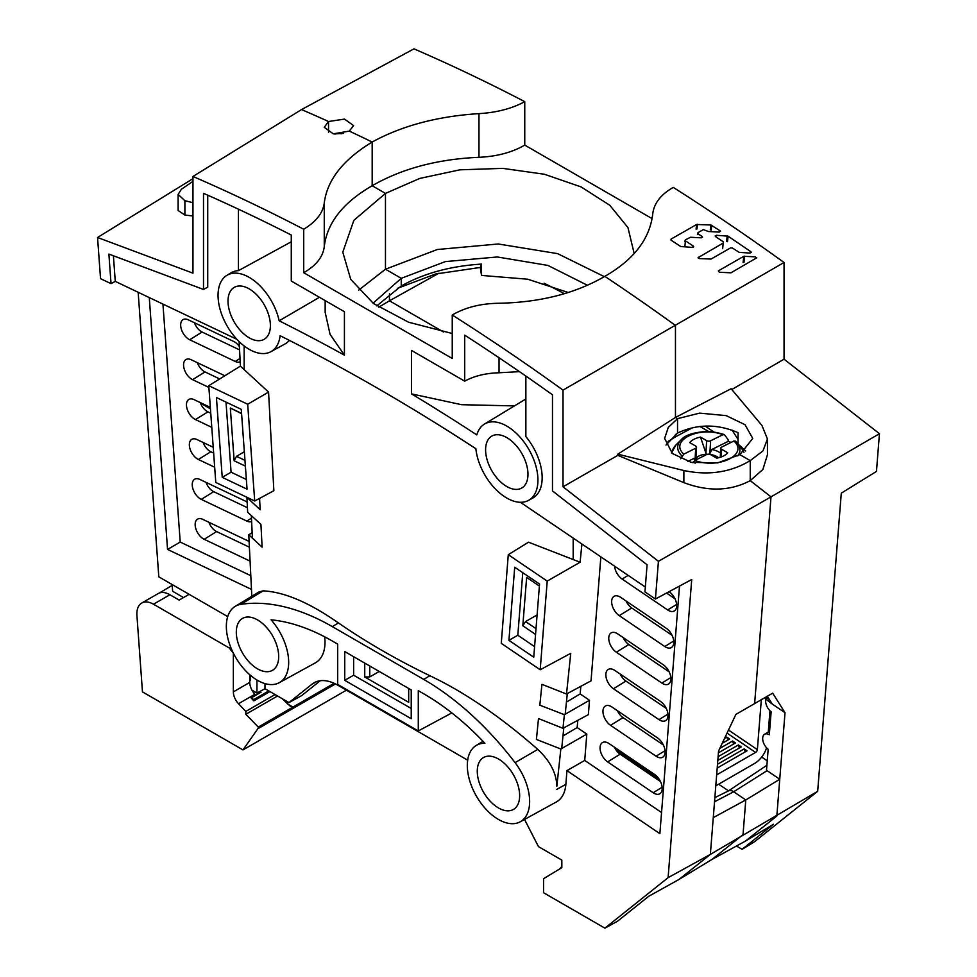<?xml version="1.0" encoding="UTF-8"?>
<svg xmlns="http://www.w3.org/2000/svg" width="977" height="977" viewBox="0 0 977 977"><rect width="100%" height="100%" fill="white"/><g stroke="black" fill="none" stroke-linecap="round" stroke-linejoin="round"><path stroke-width="1.47" d="M720.501 453.084A14.911 7.987 3.3 0 0 718.803 451.936A14.911 7.987 3.3 0 0 711.781 449.53L728.317 441.299A37.016 19.833 -176.7 0 1 731.016 442.447M728.317 441.299L728.073 439.601L724.58 434.863L722.943 434.667L710.621 440.798A2.821 1.514 -176.7 0 1 706.64 440.639L700.497 437.098A20.664 11.065 3.3 0 0 689.725 442.63L695.709 446.074A2.821 1.514 -176.7 0 1 696.54 447.234A2.821 1.514 -176.7 0 1 695.722 448.211L683.815 454.146L680.676 458.775M724.58 434.863L722.943 434.667C699.117 425.642 668.744 440.627 683.815 454.146M711.781 449.53L709.534 454.39M706.444 454.671L700.497 437.098M695.013 460.411L693.841 458.457A14.911 7.987 3.3 0 0 694.049 458.885A14.911 7.987 3.3 0 0 695.099 460.314M733.922 440.993C749.005 454.5 718.706 469.461 694.794 460.472L706.701 454.537A2.821 1.514 -176.7 0 1 710.682 454.708L716.666 458.152A20.664 11.065 3.3 0 0 727.755 452.803L721.612 449.261A2.821 1.514 -176.7 0 1 720.782 448.113A2.821 1.514 -176.7 0 1 721.6 447.124L733.922 440.993L735.559 441.189A31.154 16.694 -176.7 0 1 737.293 443.082L737.293 443.082A31.154 16.694 -176.7 0 1 737.782 455.905M743.924 452.266A36.528 19.564 3.3 0 0 741.824 448.809L735.559 441.189M692.864 462.683L694.794 460.472M687.832 461.449L693.841 458.457M685.072 240.953A1.282 0.794 5.4 0 0 685.317 241.893M697.578 233.686A1.282 0.794 5.4 0 0 697.822 234.627M716.654 774.883L755.563 752.424A2.345 1.233 124.2 0 0 757.37 749.64L761.352 699.324M769.961 710.78L768.276 732.042M766.566 747.808A16.45 8.634 -55.8 0 1 754.684 763.391L715.787 785.85M727.792 740.114L726.79 737.085L729.66 739.027L722.211 743.338M726.79 737.085L724.543 738.38M733.58 744.047L732.591 741.018L735.461 742.96L718.413 752.803M732.591 741.018L719.817 748.394M739.381 747.979L738.38 744.95L741.25 746.892L717.802 760.436M738.38 744.95L718.107 756.662M745.17 751.911L744.181 748.883L747.051 750.824L717.203 768.056M744.181 748.883L717.497 764.283M256.951 680.016L256.951 693.047L251.968 690.165M249.77 679.87L250.576 680.346L250.576 675.449M467.678 760.179L337.7 685.133A47.311 27.319 -120 0 0 314.338 682.63A47.311 27.319 -120 0 0 312.066 684.132L288.972 702.585L301.539 695.697L320.285 680.725M288.972 702.585L264.987 688.724L256.951 693.047M452.241 333.487L408.63 322.239L373.544 303.566L350.731 279.361L342.793 252.164L353.857 220.338L385.463 193.409L385.463 269.212L385.463 193.409L372.176 185.74L372.176 142.031A2115.168 1221.201 -120 0 0 349.314 131.101L333.316 133.849L324.242 127.291L328.541 121.514A2115.168 1221.201 -120 0 0 301.539 109.571A2115.168 1221.201 60 0 1 328.541 121.514L328.541 132.481L328.541 121.514L344.502 119.096L353.589 125.593L349.314 131.101A2115.168 1221.201 60 0 1 372.176 142.031L372.176 185.74C343.025 202.581 327.051 222.878 324.266 246.619C323.069 256.804 316.218 265.5 303.725 272.717L452.241 358.461L452.241 315.009C465.003 307.547 480.257 303.639 498.026 303.273C539.524 302.565 575.123 293.601 604.824 276.357A2115.168 1221.201 60 0 1 675.461 325.451A2115.168 1221.201 -120 0 0 604.824 276.357C633.865 259.674 649.839 238.864 652.734 213.939C653.979 203.338 660.818 194.496 673.275 187.401A2112.445 1219.626 -120 0 1 784.043 262.495L563.021 390.104A2112.445 1219.626 60 0 0 452.241 315.009M373.055 303.2L401.254 278.323L401.254 286.005L401.254 278.323L385.463 269.212L358.706 290.145M378.746 307.193L389.457 300.794L443.473 331.985L389.457 300.794L389.457 293.845L389.457 300.794L439.003 273.169M675.461 417.448L675.461 325.451L675.461 417.448L617.794 454.171L683.876 470.535C708.472 475.714 730.588 472.404 750.238 460.619L750.238 480.647L750.238 460.619L762.976 450.898L767.446 439.003L761.95 425.459L731.138 388.736L675.461 417.448L677.537 418.644L677.537 433.043L677.537 418.644L668.256 427.462L664.629 438.417L672.384 453.523L691.191 462.329L717.716 462.903L739.858 454.623L750.238 460.619L739.858 454.623L752.754 438.417L744.999 424.69L726.192 415.628L699.679 413.124L677.537 418.644L675.461 417.448M692.937 427.523L675.461 436.853L675.461 434.362L675.461 436.853L668.012 441.494M655.433 599.023L691.728 579.508L668.109 877.651L710.352 854.411L679.003 879.459L711.977 859.442L743.033 834.627L711.977 859.442L745.475 841.075L773.479 824.246L742.093 849.306L754.464 841.795L817.676 791.309L841.295 493.153L876.467 471.415L879.447 433.703L771.012 496.866L754.684 702.939L771.012 496.866L750.238 480.647L771.012 496.866L658.425 561.311L655.433 599.023L644.942 591.903L647.092 564.816L552.481 490.93L552.481 394.793A2097.546 1211.028 -120 0 0 464.71 335.16L464.71 381.164C474.248 375.95 485.691 373.153 499.039 372.774L519.459 371.651M728.537 790.857L718.632 784.213L728.537 790.857A9.404 5.422 60 0 1 733.69 791.761A9.404 5.422 -120 0 0 728.586 790.833A9.404 5.422 -120 0 0 728.537 790.857L766.896 765.284M745.475 841.075L776.837 816.027L779.744 779.243L745.781 799.955L733.69 791.761L745.781 799.955L743.033 834.627L745.781 799.955L713.271 817.627L718.547 751.081L735.889 714.407L772.673 693.169L785.019 712.697L772.355 704.112A47.116 27.197 -120 0 1 765.931 699.007A9.404 5.422 60 0 0 765.663 700.436A9.404 5.422 60 0 0 771.134 711.818L769.314 734.728A9.404 5.422 60 0 0 764.564 734.301L769.595 731.248M519.654 795.718A29.969 17.305 -120 0 0 506.697 765.687A29.969 17.305 -120 0 0 483.676 757.431A29.969 17.305 -120 0 0 477.277 771.256A29.969 17.305 -120 0 0 490.478 801.531A29.969 17.305 -120 0 0 513.633 809.322A29.969 17.305 -120 0 0 519.654 795.718M423.688 693.768L418.29 690.654L418.29 730.955L337.688 684.425L337.688 644.124L332.29 641.01A224.759 129.77 -120 0 0 271.081 619.821A44.063 25.439 60 0 1 288.667 662.357A44.063 25.439 60 0 1 279.263 682.679A44.063 25.439 60 0 1 245.398 670.527A44.063 25.439 60 0 1 226.346 626.367A44.063 25.439 60 0 1 235.201 606.363A44.063 25.439 60 0 1 240.892 604.336A242.381 139.943 60 0 1 332.29 626.611L423.688 679.381A242.381 139.943 60 0 1 515.087 762.634A44.063 25.439 60 0 1 529.632 801.47A44.063 25.439 60 0 1 520.228 821.804A44.063 25.439 60 0 1 486.375 809.652A44.063 25.439 60 0 1 467.311 765.492A44.063 25.439 60 0 1 476.165 745.475A44.063 25.439 60 0 1 484.885 743.265A224.759 129.77 -120 0 0 423.688 693.768M411.219 689.933L411.219 718.718L344.747 680.346L344.747 651.561L411.219 689.933M278.689 656.593A29.969 17.305 -120 0 0 265.732 626.562A29.969 17.305 -120 0 0 242.711 618.307A29.969 17.305 -120 0 0 236.312 632.131A29.969 17.305 -120 0 0 249.514 662.418A29.969 17.305 -120 0 0 272.668 670.21A29.969 17.305 -120 0 0 278.689 656.593M451.826 712.917L418.29 730.955M520.228 821.804L556.389 801.934A44.954 25.952 -120 0 0 565.866 784.336L566.953 770.621L659.878 833.662L679.503 586.078M668.109 877.651L604.897 928.15L543.554 892.734L543.554 878.702L561.836 867.661L561.836 860.114L538.461 846.619L524.539 819.434M264.987 688.724L264.987 683.607M138.16 292.282L158.811 576.833L227.714 616.609M149.273 297.57L167.555 549.428L251.48 589.4M279.263 682.679L315.424 662.821A44.954 25.952 -120 0 0 325.011 642.084A44.954 25.952 -120 0 0 324.901 638.811A44.954 25.952 -120 0 0 324.718 636.845M562.972 735.986L577.163 727.547L586.811 734.093L560.835 749.005L556.841 786.302C556.524 773.344 550.173 761.034 537.777 749.396C500.627 716.813 464.673 692.266 429.892 675.742L423.688 679.381M586.811 734.093L584.722 760.424L566.953 770.621M580.839 686.318L580.155 693.939L589.497 700.277L564.376 714.688L562.972 728.305L538.498 718.571L536.41 739.442L560.835 749.005M577.163 727.547L577.81 720.33M600.855 556.866L591.036 680.835L566.513 694.024L541.93 684.34L539.841 705.186L564.376 714.688M661.551 812.534L584.722 760.424M589.497 700.277L588.349 714.651L562.972 728.305M656.068 756.198A11.748 6.79 -120 0 0 662.809 757.151A11.748 6.79 -120 0 0 665.068 752.669A11.748 6.79 -120 0 0 657.521 737.916L611.993 707.03A11.748 6.79 -120 0 0 605.532 705.919A11.748 6.79 -120 0 0 602.992 710.56A11.748 6.79 -120 0 0 610.54 725.313L656.068 756.198L665.044 750.69M658.962 719.634A11.748 6.79 -120 0 0 665.703 720.586A11.748 6.79 -120 0 0 667.963 716.104A11.748 6.79 -120 0 0 660.415 701.352L614.887 670.466A11.748 6.79 -120 0 0 608.439 669.355A11.748 6.79 -120 0 0 605.887 673.996A11.748 6.79 -120 0 0 613.434 688.748L658.962 719.634L667.938 714.126M661.856 683.07A11.748 6.79 -120 0 0 668.598 684.022A11.748 6.79 -120 0 0 670.857 679.552A11.748 6.79 -120 0 0 663.31 664.8L617.782 633.914A11.748 6.79 -120 0 0 611.333 632.791A11.748 6.79 -120 0 0 608.781 637.431A11.748 6.79 -120 0 0 616.328 652.196L661.856 683.07L670.833 677.562M664.763 646.518A11.748 6.79 -120 0 0 671.504 647.47A11.748 6.79 -120 0 0 673.764 642.988A11.748 6.79 -120 0 0 666.204 628.235L620.676 597.35A11.748 6.79 -120 0 0 614.228 596.239A11.748 6.79 -120 0 0 611.675 600.879A11.748 6.79 -120 0 0 619.235 615.632L664.763 646.518L673.727 641.01M614.594 566.184A11.748 6.79 -120 0 0 622.129 579.068L667.657 609.953A11.748 6.79 -120 0 0 674.399 610.906A11.748 6.79 -120 0 0 676.658 606.424A11.748 6.79 -120 0 0 669.098 591.671L669.098 591.671M653.173 792.75A11.748 6.79 -120 0 0 659.915 793.703A11.748 6.79 -120 0 0 662.174 789.233A11.748 6.79 -120 0 0 654.614 774.48L609.086 743.595A11.748 6.79 -120 0 0 602.638 742.471A11.748 6.79 -120 0 0 600.086 747.112A11.748 6.79 -120 0 0 607.645 761.877L653.173 792.75L662.15 787.242M580.155 693.939L566.44 702.109M581.913 544.018L580.106 562.227L547.218 581.095L540.196 669.758L570.739 653.332L566.513 694.024M540.196 669.758L501.262 643.354L508.284 554.692L528.508 542.198L580.106 562.227M514.427 405.907L461.571 404.698L411.561 393.902A2123.986 1226.294 60 0 1 476.813 434.912A44.063 25.439 60 0 1 484.482 424.055A44.063 25.439 60 0 1 518.531 435.522A44.063 25.439 60 0 1 537.936 480.049A44.063 25.439 60 0 1 528.545 500.383A44.063 25.439 60 0 1 496.499 490.088A44.063 25.439 60 0 1 475.86 448.712A2106.363 1216.109 -120 0 0 280.106 335.697A44.063 25.439 60 0 1 270.959 351.659L286.31 343.232L289.522 340.448M244.152 345.943L244.152 369.611L268.565 392.107L247.682 404.234L254.716 501.006L215.783 482.467L208.76 385.695L247.682 404.234M254.716 501.006L273.853 490.71L268.565 392.107M251.822 596.288L248.769 534.773L262.117 547.144L260.932 524.393L247.657 512.241L246.937 497.342L260.163 509.774L259.577 498.392M332.29 626.611L338.421 622.923C309.404 602.626 284.319 591.928 263.167 590.853L258.99 591.94L235.201 606.363M338.421 622.923C366.216 642.109 396.711 659.707 429.892 675.742M645.333 587.03L520.399 502.288M508.284 554.692L547.218 581.095M533.747 657.203L539.548 584.075L514.708 567.234L508.919 640.35L533.747 657.203M534.59 646.64L517.81 635.258L508.919 640.35M517.81 635.258L522.768 572.693M539.389 586.078L526.64 577.431L522.805 625.768L535.555 634.415M537.094 614.948L525.565 621.567L536.007 628.651M525.565 621.567L522.805 625.768M528.545 500.383L532.746 498.075A44.173 25.5 -120 0 0 542.162 477.692A44.173 25.5 -120 0 0 525.858 436.597L525.858 376.06M270.959 351.659A44.063 25.439 60 0 1 237.093 339.52A44.063 25.439 60 0 1 218.042 295.359A44.063 25.439 60 0 1 226.896 275.343A44.063 25.439 60 0 1 279.166 320.798A2123.986 1226.294 60 0 1 344.417 355.152L330.055 334.317L325.158 312.274L325.158 300.598M319.43 297.289L279.166 320.798M291.268 241.807L238.437 270.653A44.173 25.5 -120 0 0 230.999 272.852L226.896 275.343M236.91 339.324L115.262 281.376L111.036 283.66L100.533 278.653L97.553 237.496L192.957 273.157L192.957 176.458L301.539 109.571L413.979 48.85A2112.445 1219.626 -120 0 1 524.759 101.657L524.759 145.109L652.099 218.628M162.939 304.079L180.22 542.064L250.796 575.685M167.555 549.428L180.22 542.064M247.169 502.202A11.748 6.79 -120 0 0 245.361 501.116L199.833 479.426A11.748 6.79 -120 0 0 194.826 479.145A11.748 6.79 -120 0 0 192.274 485.459A11.748 6.79 -120 0 0 201.286 499.381L246.802 521.071A11.748 6.79 -120 0 0 251.602 521.449M213.23 447.283L196.939 439.528A11.748 6.79 -120 0 0 191.932 439.247A11.748 6.79 -120 0 0 189.379 445.561A11.748 6.79 -120 0 0 198.38 459.483L214.684 467.238M210.336 407.385L194.044 399.617A11.748 6.79 -120 0 0 189.037 399.337A11.748 6.79 -120 0 0 186.485 405.65A11.748 6.79 -120 0 0 195.485 419.573L211.777 427.34M224.832 375.754L191.138 359.719A11.748 6.79 -120 0 0 186.143 359.438A11.748 6.79 -120 0 0 183.591 365.752A11.748 6.79 -120 0 0 192.591 379.662L208.883 387.429M239.389 346.542A11.748 6.79 -120 0 0 233.772 341.498L188.243 319.809A11.748 6.79 -120 0 0 183.236 319.528A11.748 6.79 -120 0 0 180.696 325.842A11.748 6.79 -120 0 0 189.697 339.764L235.225 361.453A11.748 6.79 -120 0 0 240.195 361.746M249.098 541.466A11.748 6.79 -120 0 0 248.256 541.026L202.727 519.337A11.748 6.79 -120 0 0 197.72 519.056A11.748 6.79 -120 0 0 195.18 525.37A11.748 6.79 -120 0 0 204.181 539.292L249.709 560.969A11.748 6.79 -120 0 0 250.075 561.14M239.121 341.571L240.427 366.119L208.76 385.695M244.152 369.611L240.427 366.119M222.231 477.35L247.059 489.172L241.27 409.363L216.43 397.541L222.231 477.35L231.085 472.196L226.005 402.097M246.351 479.475L231.085 472.196M241.551 413.369L230.328 408.02L234.15 460.778L245.386 466.127M241.575 413.686L230.328 408.02M244.348 451.74L236.471 456.32L244.971 460.362M236.471 456.32L234.15 460.778M252.151 532.685L248.769 534.773M247.437 507.735L213.707 491.663A11.138 6.424 60 0 1 206.037 482.382M213.658 453.12L210.812 451.765A11.138 6.424 60 0 1 203.143 442.483M210.751 413.21L207.918 411.854A11.138 6.424 60 0 1 200.248 402.573M219.691 378.942L205.011 371.944A11.138 6.424 60 0 1 197.354 362.675M239.56 349.876L202.117 332.046A11.138 6.424 60 0 1 194.447 322.764M249.379 547.181L216.601 531.573A11.138 6.424 60 0 1 208.931 522.292M210.434 408.826L200.419 403.037M195.18 324.498L195.07 323.057M192.957 178.681L97.553 237.496M183.517 597.558L172.636 591.28L172.147 584.527M192.957 215.978L184.897 215.062L178.119 210.47M192.957 202.703L184.897 200.712L178.119 194.411L181.417 189.233L192.957 181.38M192.957 176.458A2112.445 1219.626 60 0 1 303.725 229.253C316.182 221.632 323.021 212.864 324.266 202.947L324.266 246.619M524.759 101.657C512.009 108.581 496.756 112.563 478.974 113.625C437.501 116.275 401.901 125.752 372.176 142.031C343.135 159.666 327.173 179.976 324.266 202.947M563.021 390.104L563.021 486.802L617.794 455.355L617.794 454.171M665.996 445.06L677.537 433.043C697.248 423.884 717.411 423.749 738.026 432.664L738.026 443.998M617.794 455.355L683.863 482.638C708.13 491.797 730.246 491.138 750.238 480.647L762.878 469.473L767.446 454.781L767.446 439.003M563.021 486.802L658.425 561.311M817.676 791.309L710.352 854.411L713.271 817.627M666.265 708.435L625.939 681.079A11.138 6.424 60 0 1 620.273 674.13M660.476 781.551L620.151 754.195A11.138 6.424 60 0 1 614.484 747.246M663.371 744.999L623.045 717.631A11.138 6.424 60 0 1 617.379 710.694M679.003 879.459L648.838 896.202L617.464 921.262L604.897 928.15M543.554 878.702L559.784 868.871L561.836 866.404M561.836 867.637L559.784 868.871M364.739 663.102L364.739 676.963L408.691 702.329L408.691 688.467M364.739 676.963L369.77 676.927L379.235 671.468M408.642 688.443L408.691 702.329M411.219 708.472L353.625 675.217L353.625 656.678M353.625 675.217L344.747 680.346M369.77 665.996L369.77 676.927M207.722 195.18L207.722 287.153L203.497 289.448L203.497 193.312A2097.546 1211.028 -120 0 1 291.268 235.03L291.268 281.022L344.417 311.712L344.417 355.152M203.497 289.448L108.887 254.081L111.036 283.66M303.725 272.717L303.725 229.253M411.561 393.902L411.561 350.474L464.71 381.164M527.971 474.297A29.969 17.305 -120 0 0 515.013 444.266A29.969 17.305 -120 0 0 491.981 436.011A29.969 17.305 -120 0 0 485.593 449.823A29.969 17.305 -120 0 0 498.795 480.11A29.969 17.305 -120 0 0 521.95 487.902A29.969 17.305 -120 0 0 527.971 474.297M270.385 325.585A29.969 17.305 -120 0 0 257.427 295.555A29.969 17.305 -120 0 0 234.395 287.287A29.969 17.305 -120 0 0 228.007 301.111A29.969 17.305 -120 0 0 241.209 331.398A29.969 17.305 -120 0 0 264.364 339.19A29.969 17.305 -120 0 0 270.385 325.585M238.437 209.188L238.437 270.653M115.262 281.376L113.405 255.779M376.78 305.874L401.168 286.053M172.208 585.345L159.483 592.966M623.179 637.566A11.138 6.424 60 0 0 628.834 644.515L669.16 671.871M626.074 601.002A11.138 6.424 60 0 0 631.728 607.95L672.066 635.319M666.546 593.051L674.96 598.754M250.515 499.003L250.613 500.92M251.333 515.709L252.432 538.29M561.702 748.504L563.802 727.853M565.194 714.211L567.307 693.597M879.447 433.703L784.043 359.194L784.043 262.495M634.183 253.556L627.942 227.568L609.721 205.207L581.095 186.912L544.397 174.248L502.74 168.374L459.911 169.827L419.719 178.437L385.463 193.409L372.176 185.74C401.865 168.618 437.464 159.129 478.974 157.297C496.768 156.515 512.033 152.449 524.759 145.109M587.47 285.296L547.889 265.414L497.33 256.975L445.378 261.592L401.254 278.323L385.463 269.212L437.305 249.514L498.258 243.981L557.623 253.641L604.348 276.65M343.354 133.409L334.097 133.947M785.019 712.697L779.744 779.243L767.079 770.658A11.858 6.851 -120 0 0 766.505 770.279L768.166 749.298A9.404 5.422 60 0 1 762.695 737.916A9.404 5.422 60 0 1 764.564 734.301M767.25 760.827L761.669 757.077M731.797 389.53L784.043 359.194M745.707 450.971L738.197 444.23M732.005 430.051L738.026 439.357M708.936 431.675L699.886 426.448M714.089 432.139L705.15 426.082M739.833 446.306L739.907 445.5M756.393 258.282L755.477 256.841L743.802 256.304L718.376 270.837L719.292 272.265L730.979 272.803L756.76 257.794M722.662 248.72L723.322 241.832L723.334 242.955L698.079 257.659M723.322 241.832L715.53 236.593L716.41 235.286L728.109 236.178L750.934 251.761L750.043 253.067L739.259 252.384L732.384 247.999L730.588 247.889L711.048 259.052L699.361 258.587L698.445 257.183L698.323 258.197M715.152 235.945L715.53 236.593M751.301 252.42L750.934 251.761M696.076 229.168L696.613 224.502L710.865 224.979L720.098 230.792L719.219 232.099L708.41 231.525L703.355 229.595L698.005 232.648L698.018 233.759L702.182 236.532L701.303 237.826L690.495 237.264L685.512 239.792L685.524 240.904L693.328 246.082L692.449 247.389L680.737 246.534L671.114 240.183L671.101 239.072L671.114 240.183M693.707 246.729L693.328 246.082L693.182 247.279M696.613 224.502L671.101 239.072L670.979 240.086M720.476 231.439L720.098 230.792M698.018 233.759L698.005 232.648M702.561 237.167L702.182 236.532M684.901 246.314L685.512 239.792M397.297 288.398L435.559 274.012L480.293 267.454L481.514 275.429L481.514 264.083C450.348 266.086 423.591 273.389 401.254 286.005M481.514 275.429L527.739 279.214L568.296 292.514M480.293 267.454L481.514 264.083M544.116 283.22A722.687 417.24 180 0 1 564.364 293.711M767.043 696.222L768.984 699.288C766.359 697.444 765.345 697.346 765.931 699.007L765.821 697.859L767.458 696.87M742.093 849.306L736.438 846.033M257.952 692.51L261.03 692.217L251.089 697.957L253.849 699.556L268.785 690.922M253.849 699.556L253.849 700.863L251.089 697.957M253.849 700.863L269.921 691.582M233.356 653.161L233.356 691.875A11.748 6.79 -120 0 0 238.51 703.721L245.825 711.415L275.05 694.537M255.046 691.948L252.261 690.69M277.541 695.978L245.825 714.285L258.282 727.083L334.134 683.302M258.282 727.083A4.702 2.711 60 0 1 257.843 728.744L242.968 749.909L142.471 691.887L136.927 615.522A23.497 13.568 60 0 1 141.738 603.053A23.497 13.568 60 0 1 153.487 604.213L229.204 647.934L233.271 653.002M287.043 703.635L292.978 707.055L290.548 706.456L282.219 698.677M245.825 714.285L245.825 711.415M249.77 674.753L249.77 682.398A11.748 6.79 60 0 0 254.924 694.244L238.51 703.721M141.738 603.053L158.152 593.576A23.497 13.568 -120 0 1 169.9 594.749L179.145 600.086L189.111 594.321M229.204 647.934L230.645 647.104M242.968 749.909L346.432 690.177M710.621 440.798L709.864 453.755M710.181 454.476A12.591 6.741 -176.7 0 1 716.947 456.625A14.105 8.134 -60 0 1 716.361 457.969M695.856 458.946A12.591 6.741 -176.7 0 1 706.224 454.281M716.947 456.625A12.591 6.741 -176.7 0 1 718.559 457.749M721.612 449.261L721.16 456.98M695.294 463.11A31.154 16.694 -176.7 0 1 693.023 462.365M671.59 452.815L675.986 444.95A36.528 19.564 3.3 0 0 671.944 453.145M682.044 456.039A31.154 16.694 -176.7 0 1 681.14 439.797A31.154 16.694 -176.7 0 1 681.152 439.797L675.986 444.95M695.013 460.216L695.722 448.211M705.895 453.499L706.64 440.639M728.488 730.051L757.37 749.64M755.563 752.424L727.047 733.092M615.766 749.579L658.877 778.816M537.777 749.396L515.087 762.634M556.682 789.44L565.866 784.336M573.181 538.095L573.181 559.565M263.167 590.853L240.892 604.336M213.707 491.663L201.286 499.381M246.802 521.071L251.443 518.189M184.897 200.712L184.897 215.062M683.863 482.638L683.876 470.535M625.939 681.079L613.434 688.748M767.079 770.658L733.69 791.761L714.529 801.763M316.829 681.519L312.066 684.132M620.151 754.195L607.645 761.877M623.045 717.631L610.54 725.313M499.039 372.774L499.039 357.765M210.812 451.765L198.38 459.483M207.918 411.854L195.485 419.573M205.011 371.944L192.591 379.662M202.117 332.046L189.697 339.764M235.225 361.453L240.024 358.461M216.601 531.573L204.181 539.292M628.834 644.515L616.328 652.196M631.728 607.95L619.235 615.632M667.657 609.953L676.634 604.445M628.15 575.38L622.129 579.068M767.25 696.112L772.355 704.112M478.974 113.625L478.974 157.297M743.082 262.532L743.802 256.304M744.694 256.133L743.973 262.337M726.57 241.38L727.206 235.884M728.109 236.178L727.474 241.685M697.505 224.319L696.967 228.984M710.303 229.839L710.865 224.979M711.769 225.26L711.207 230.132M335.465 683.937L257.843 728.744M233.356 691.875L249.77 682.398M169.9 594.749L153.487 604.213M720.244 457.285L720.782 448.113M743.961 452.241L742.141 449.237M724.116 434.521C715.97 432.078 709.29 431.126 704.075 431.675C692.351 432.75 684.706 435.461 681.14 439.797M695.795 459.972L696.54 447.234M476.165 745.475L483.041 741.311M484.482 424.055L525.858 398.982M178.119 210.641L178.119 194.606M728.586 790.833L714.859 797.623M341.449 133.788A17.452 17.452 0 0 0 335.038 134.044M684.999 241.563L685.146 240.269M697.505 234.297L697.639 233.137"/></g></svg>
